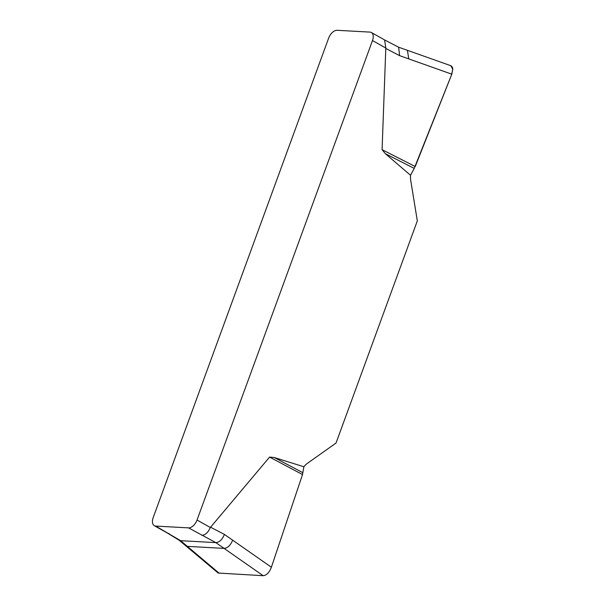 <?xml version="1.0" encoding="UTF-8"?>
<svg xmlns="http://www.w3.org/2000/svg" width="606" height="606" viewBox="0 0 606 606"><rect width="100%" height="100%" fill="white"/><g stroke="black" fill="none" stroke-linecap="round" stroke-linejoin="round"><path stroke-width="0.91" d="M154.295 525.682A8.901 5.121 119.3 0 0 155.681 526.076L188.564 527.879A8.901 5.121 119.3 0 0 197.026 520.031L372.493 40.557A8.901 5.121 119.3 0 0 371.372 32.497A8.901 5.121 119.3 0 0 369.993 32.103L337.103 30.3A8.901 5.121 119.3 0 0 328.641 38.148L153.182 517.622A8.901 5.121 119.3 0 0 154.295 525.682L167.612 533.166M410.535 175.27L414.209 168.392L385.416 153.735L410.535 175.27A22.255 17.521 93.1 0 0 410.86 181.232L417.329 220.872L336.027 443.054L307.696 463.128A22.255 17.521 93.1 0 0 303.871 466.756L274.245 457.515L302.849 472.695L303.871 466.756M385.416 153.735L382.083 149.667L385.81 48.041L372.493 40.557M197.026 520.031L210.343 527.515L269.579 457.083L274.245 457.515M155.681 526.076L180.626 540.688L179.156 540.249L218.168 573.041L263.178 575.7L224.069 548.385C227.704 548.036 230.568 545.302 232.659 540.173L271.382 567.224L302.515 474.566L269.579 457.083M302.515 474.566L302.849 472.695M232.659 540.173L224.425 534.416C222.334 539.537 219.478 542.272 215.834 542.62L188.564 527.879M185.504 545.658L187.345 546.37L219.251 573.291M263.178 575.7C266.572 575.321 269.269 572.609 271.253 567.58L271.382 567.224M187.345 546.37L224.069 548.385L215.834 542.62L180.626 540.688L187.345 546.37M414.209 168.392L451.811 74.182L399.627 55.654L385.734 48.427M382.083 149.667L415.239 166.536L451.341 75.379L452.818 69.213L450.773 65.698L398.49 47.154M451.811 74.182L452.78 68.683L452.182 66.834L450.781 65.706M168.991 533.56L167.514 533.113L179.149 540.241M210.343 527.515C208.169 532.432 205.351 535.053 201.881 535.363M398.559 47.185L384.605 39.935L385.81 48.041M210.532 527.19L224.425 534.416M408.785 58.896L407.406 50.29M398.634 47.23L399.627 55.654M371.372 32.497L384.689 39.981"/></g></svg>

